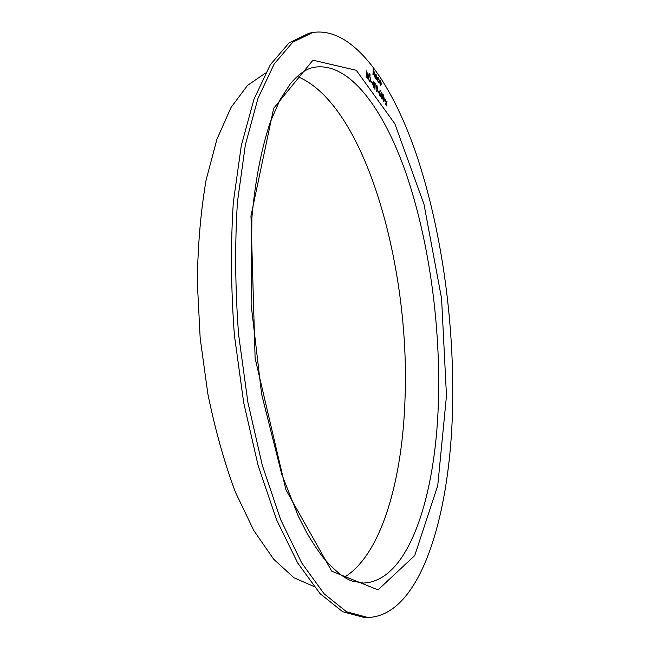 <?xml version="1.0" encoding="UTF-8"?>
<svg xmlns="http://www.w3.org/2000/svg" width="650" height="650" viewBox="0 0 650 650"><rect width="100%" height="100%" fill="white"/><g stroke="black" fill="none" stroke-linecap="round" stroke-linejoin="round"><path stroke-width="0.97" d="M384.442 100.539L385.352 101.814L384.442 100.539M381.737 93.007L380.989 92.926L381.371 92.121L381.761 92.389L382.395 94.924L381.981 99.011L380.77 95.794L381.526 98.069L381.899 98.345L382.184 97.654L381.501 95.355L382.176 94.624L381.737 93.007M377.821 91.244L378.755 92.552L377.821 91.244M374.595 83.086L374.766 82.664L375.213 83.306L374.952 89.359L374.595 83.086M371.02 81.689L371.979 83.029L371.02 81.689M369.07 73.426L369.379 74.303L369.07 73.426M366.121 76.993L366.405 70.858L367.632 74.206L367.697 77.342L367.307 78.325L366.121 76.993M378.341 77.707L379.096 79.877L377.845 77.894L377.471 78.853L378.154 81.672L378.999 82.371L378.129 82.209L377.252 78.593L377.739 77.285L379.064 79.885M372.962 74.766L373.23 68.583L373.336 71.508L374.059 71.573L374.636 74.758L374.538 77.009L373.994 72.061L373.336 72.353L372.962 74.766M452.692 401.489C453.838 317.436 440.903 226.899 416.016 153.368C391.089 80.917 352.698 26.374 312.756 32.5L292.801 42.169L274.162 64.017L257.952 98.442L245.359 144.918L237.461 201.817C234.764 244.091 235.146 288.348 238.599 334.588L247.894 402.326L262.275 465.229L280.662 519.642L301.722 562.957L324.066 593.751L346.466 611.731L367.876 617.5C421.907 615.81 451.344 511.014 452.692 401.489M375.863 78.414L376.74 78.951L375.871 78.991L375.066 75.449L375.57 74.092L376.748 76.343L376.878 78.138L375.286 75.863L376.301 78.715M379.722 80.454L380.421 80.689L381.054 82.355L380.729 85.564L379.421 81.656L379.722 80.454M368.144 76.594L368.851 74.701L369.59 75.197L370.776 80.267L370.053 82.144L369.322 81.64L368.144 76.594M369.777 74.425L370.077 75.303L369.777 74.425M372.141 83.923L373.742 81.063L373.474 87.279L373.311 85.572L372.141 83.923M377.252 89.862L376.391 91.528L376.228 90.984L377.008 89.481L376.082 86.328L376.48 85.272L377.609 88.481L376.382 91.487M379.389 91.942L380.217 90.212L380.372 90.772L379.641 92.308L380.526 95.379L380.136 96.452L379.048 93.308L379.389 91.942M383.329 101.246L382.663 96.988L383.199 94.713L384.272 99.255L383.719 101.498L383.329 101.246M386.116 102.513L385.629 99.702L386.254 102.245L386.758 101.294L387.002 101.644L386.36 102.862L386.929 106.112L386.222 103.131L385.613 104.276L385.361 103.927L386.116 102.513M377.309 77.854L376.854 77.171M376.813 77.098L373.392 72.126M312.756 32.5L309.173 33.183L289.088 42.867L270.327 64.716L254.004 99.125L241.304 145.559L233.318 202.386C230.579 244.619 230.937 288.811 234.374 334.977L243.677 402.626L258.099 465.441L276.559 519.773L297.708 563.022L320.174 593.775L342.688 611.731L364.227 617.5L367.876 617.5M265.468 73.068L247.528 85.402L231.051 107.453L216.954 139.189L206.131 179.928C200.761 211.12 197.819 245.107 197.308 281.905L200.176 338.203L207.878 394.046C215.248 430.097 224.486 462.946 235.584 492.586L253.825 530.579L273.609 559.13L293.906 577.712L313.844 586.479M344.402 577.233C381.867 554.352 402.764 478.587 405.088 396.76C409.931 265.363 364.829 103.781 297.213 76.448M373.409 68.908L373.336 71.508M373.596 71.281L374.059 71.573M374.018 71.581L374.498 76.96M373.652 71.825L373.336 72.353M373.295 72.361L373.149 75.026M376.537 78.463L376.74 78.951M376.707 78.951L376.374 79.373M375.546 74.1L376.066 74.449M376.033 74.457L376.748 76.343M376.707 76.343L376.838 78.081M375.83 78.414L375.286 75.863M375.643 74.734L375.294 75.368L376.683 77.285L376.058 75.01L375.578 74.766L375.326 75.359L376.683 77.285M377.829 77.894L377.471 78.853M377.431 78.861L378.154 81.672M378.121 81.681L378.568 81.998M378.796 81.859L378.999 82.371M377.723 77.293L378.3 77.707M379.901 80.332L380.421 80.689M380.38 80.689L381.054 82.355M381.014 82.363L381.225 84.24M381.192 84.248L380.713 85.564M380.217 84.671L380.648 84.931L381.014 83.939L380.023 80.957L379.592 81.973L380.648 84.931M379.592 81.973L380.258 84.663M379.982 80.966L379.632 81.965M366.405 70.915L367.632 74.206M367.591 74.214L367.283 75.099M367.242 75.099L367.697 77.342M367.656 77.35L367.291 78.325M366.486 74.401L366.34 76.692L367.185 77.618L367.469 77.025L366.486 74.401L366.381 76.684L367.185 77.618M366.6 71.809L366.478 73.775L367.136 74.466L367.404 73.897L366.6 71.809L366.511 73.775L367.136 74.466M368.834 74.709L369.59 75.197M369.549 75.205L370.776 80.267M370.736 80.275L370.029 82.144M368.94 75.424L368.331 76.911L369.306 81.006L369.996 81.437L370.557 79.95L369.574 75.839L368.94 75.424L368.371 76.911L369.346 80.998L369.996 81.437M369.265 73.222L369.493 74.019M369.972 74.222L370.191 75.01M371.044 81.12L372.003 82.404M371.963 82.412L371.938 82.981M373.701 81.071L373.563 85.256M373.807 85.662L373.783 86.231M373.433 87.23L373.531 85.881M373.457 82.314L372.564 83.915L373.344 84.947L373.457 82.314L372.604 83.915L373.344 84.947M374.749 82.704L375.213 83.306M375.172 83.314L374.92 89.302M376.464 85.272L376.935 85.572M376.894 85.581L377.609 88.481M377.569 88.489L377.219 89.871M376.577 85.946L376.261 86.612L377.114 88.831L376.894 86.174L376.301 86.604L377.089 88.839M377.845 90.683L378.779 91.934M378.739 91.934L378.714 92.495M380.193 90.269L380.372 90.772M380.331 90.781L379.641 92.308M379.852 92.601L380.526 95.379M380.494 95.379L380.12 96.452M379.697 95.574L380.315 95.103L379.527 92.934L379.226 93.641L380.039 95.778M379.226 93.641L379.738 95.566M379.486 92.942L379.267 93.632M381.347 92.121L381.761 92.389M381.721 92.397L382.395 94.924M382.354 94.933L382.062 95.761M382.029 95.769L382.306 96.639M382.265 96.647L382.403 97.898M382.363 97.906L381.956 99.011M380.949 96.094L381.144 97.183M381.103 97.191L381.526 98.069M381.485 98.077L381.899 98.345M381.526 94.794L381.989 95.079M383.541 94.973L384.272 99.255M384.231 99.255L383.695 101.498M383.289 95.412L382.842 97.289L383.321 100.644L383.914 100.328L384.061 98.954L383.289 95.412L382.874 97.289L383.589 100.815M384.467 99.986L385.377 101.205M385.336 101.205L385.312 101.766M385.637 99.783L386.254 102.245M386.969 101.652L386.327 102.871L386.872 106.039M385.596 104.252L386.222 103.131M250.965 215.906L273.666 108.29L312.934 60.198L356.281 70.289L394.859 123.768L423.995 204.311L441.577 298.569L446.477 395.777L437.751 485.566L414.724 555.571L378.016 589.899L331.76 571.212L285.919 489.808L255.117 358.272L250.965 215.906M438.587 394.436C439.928 319.581 428.317 238.412 406.014 173.282C383.662 108.989 349.554 62.059 314.706 67.186C306.662 68.437 298.512 74.011 290.266 83.907L280.036 99.775L270.725 120.997C261.852 146.591 255.279 179.538 251.883 217.847L251.119 304.484L261.592 394.038L281.751 474.281L298.415 516.392L306.556 532.326C312.098 541.929 317.671 550.371 323.269 557.659C335.067 571.074 344.833 578.914 352.576 581.181L363.309 583.058C410.069 581.531 437.011 491.644 438.587 394.436"/></g></svg>

